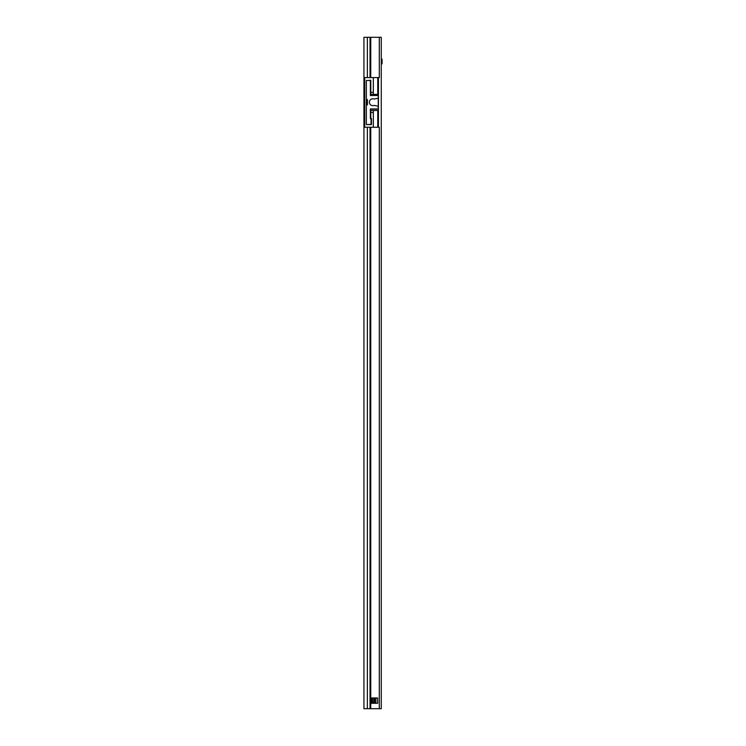<?xml version="1.0" encoding="UTF-8"?>
<svg xmlns="http://www.w3.org/2000/svg" width="746" height="746" viewBox="0 0 746 746"><rect width="100%" height="100%" fill="white"/><g stroke="black" fill="none" stroke-linecap="round" stroke-linejoin="round"><path stroke-width="1.12" d="M368.095 80.475L370.781 80.27L370.781 94.369L373.336 94.369L373.336 92.355L370.781 92.355M366.351 124.582L371.452 124.582L371.452 118.539L370.38 118.539L371.051 118.745L371.051 124.377L366.351 124.582L366.351 104.906L367.424 104.906L367.424 99.535L366.351 99.535L366.351 104.906L366.351 80.475L370.38 80.475L370.38 95.507L378.241 95.507L378.241 97.633A0.671 0.671 0 0 1 377.709 98.285L374.511 98.985A1.343 1.343 0 0 1 373.821 98.957A3.422 3.422 0 0 0 369.373 102.221A3.422 3.422 0 0 0 373.821 105.494A1.343 1.343 0 0 1 374.511 105.466L377.709 106.165A0.671 0.671 0 0 1 378.241 106.818L378.241 108.935L370.38 108.935L370.781 114.511M379.313 708.7L381.262 708.7L381.262 37.3L363.936 37.3L363.936 708.7L379.313 708.7L379.313 127.268L373.336 127.268L377.765 127.268L377.765 110.483L370.781 110.483L370.781 108.935M379.313 37.3L379.313 77.584L373.336 77.584L373.336 92.355M371.042 697.958L377.579 697.958L377.728 703.198L370.855 703.198L371.042 697.958M363.936 127.268L364.738 127.268L364.738 77.584L363.936 77.584M375.891 697.958L375.891 703.329M370.855 698.088L371.722 698.088L371.722 703.198L372.534 703.329L372.394 698.088L374.678 698.088L374.678 703.198L373.737 703.198L373.737 697.958M372.394 698.088L371.722 697.958M370.781 118.539L370.781 112.497L373.336 112.497L373.336 127.268L364.738 127.268M371.051 124.582L371.051 118.539M370.781 112.497L370.781 110.483M370.781 95.507L370.781 94.369M364.738 77.584L377.765 77.584L377.765 94.369L378.436 94.369L378.436 110.483L377.765 110.483M373.336 94.369L377.765 94.369M373.336 112.497L373.336 110.483M371.452 124.582L371.452 118.539M378.436 77.584L378.436 94.369M378.436 110.483L378.436 127.268M370.38 118.745L370.38 108.935M378.241 106.818L378.241 97.633M370.38 93.763L370.38 95.507M370.38 85.977L370.781 80.27M381.262 59.12L382.064 59.12L382.064 63.82L381.262 63.82M379.313 144.323L379.313 147.811M379.313 155.867L379.313 691.514M370.743 37.3L370.743 77.584M370.743 127.268L370.743 708.7M370.035 37.3L370.035 77.584M370.035 127.268L370.035 708.7M367.368 37.3L367.368 77.584M367.368 127.268L367.368 708.7M371.722 703.329L370.855 703.198M374.678 697.958L377.728 698.088M377.728 703.198L374.678 703.329M373.737 703.329L372.394 703.198M378.436 109.14L370.781 109.14M370.52 85.977L370.52 80.27"/></g></svg>

